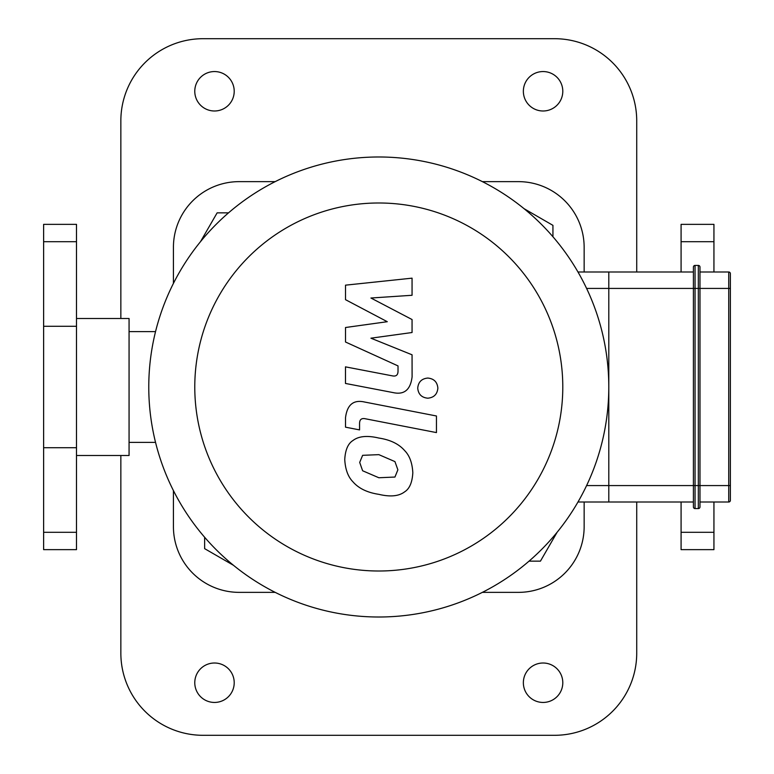 <?xml version="1.0" encoding="UTF-8"?>
<svg xmlns="http://www.w3.org/2000/svg" width="774" height="774" viewBox="0 0 774 774"><rect width="100%" height="100%" fill="white"/><g stroke="black" fill="none" stroke-linecap="round" stroke-linejoin="round"><path stroke-width="1.16" d="M681.081 271.993L681.081 224.354L713.938 224.354L713.938 271.993M713.938 502.007L713.938 549.646L681.081 549.646L681.081 502.007M76.491 455.509L129.065 455.509L129.065 318.491L76.491 318.491M43.625 532.299L43.625 549.646L76.491 549.646L76.491 224.354L43.625 224.354L43.625 532.299L76.491 532.299M693.407 267.069A1.645 1.645 0 0 1 695.052 265.424L698.332 265.424L698.332 288.421L699.977 288.421L699.977 267.069A1.645 1.645 0 0 0 698.332 265.424A1.645 1.645 0 0 1 699.977 267.069L699.977 485.579L698.332 485.579L698.332 508.576A1.645 1.645 0 0 0 699.977 506.931A1.645 1.645 0 0 1 698.332 508.576A1.645 1.645 0 0 0 699.977 506.931L699.977 485.579L730.375 485.579L730.375 500.362A1.645 1.645 0 0 1 728.731 502.007A1.645 1.645 0 0 0 730.375 500.362L730.375 273.638L730.375 288.421L728.731 288.421L728.731 502.007A1.645 1.645 0 0 0 730.375 500.362A1.645 1.645 0 0 1 728.731 502.007L699.977 502.007L699.977 506.931A1.645 1.645 0 0 1 698.332 508.576L695.052 508.576A1.645 1.645 0 0 1 693.407 506.931L693.407 485.579L695.052 485.579L695.052 265.424A1.645 1.645 0 0 0 693.407 267.069L693.407 485.579L608.799 485.579L608.799 502.007L693.407 502.007M728.731 271.993A1.645 1.645 0 0 1 730.375 273.638A1.645 1.645 0 0 0 728.731 271.993L699.977 271.993L728.731 271.993L728.731 288.421L699.977 288.421M699.977 485.579L699.977 502.007M577.975 502.007L608.799 502.007L608.799 271.993L608.799 288.421L698.332 288.421L698.332 485.579L695.052 485.579L695.052 508.576A1.645 1.645 0 0 1 693.407 506.931M693.407 271.993L608.799 271.993L693.407 271.993M345.514 299.673L387.281 321.703L345.514 327.508L345.514 342.011L398.02 365.909L398.02 371.065C398.02 375.129 396.027 376.706 392.041 375.796L345.475 366.857L345.475 383.449L393.134 392.592C404.212 395.05 410.539 389.786 412.097 376.803L412.058 354.802L370.93 338.19L412.058 332.52L412.058 319.536L370.93 298.019L412.058 295.281L412.058 278.156L345.514 285.161L345.514 299.673M394.943 477.045L397.875 469.828L394.943 461.604L378.854 454.648L362.629 455.325L359.697 462.417L362.629 470.766L378.854 477.752L394.943 477.045M404.647 450.594C398.92 443.976 390.319 439.787 378.854 438.055C367.273 435.307 358.633 436.139 352.925 440.541C348.029 443.57 345.301 449.897 344.749 459.504C345.301 469.383 348.029 476.803 352.925 481.776C358.633 488.394 367.273 492.583 378.854 494.344C390.319 497.063 398.92 496.231 404.647 491.829C409.543 488.762 412.271 482.396 412.823 472.74C412.271 462.9 409.543 455.528 404.647 450.594M436.449 415.986L364.544 402.016C353.476 399.51 347.139 404.744 345.514 417.728L345.514 427.171L359.562 429.899L359.562 423.523C359.591 419.46 361.584 417.892 365.57 418.811L436.449 432.589L436.449 415.986M417.728 388.132C418.308 394.266 421.666 397.613 427.799 398.194C433.933 397.613 437.291 394.266 437.871 388.132C437.291 381.988 433.933 378.641 427.799 378.06C421.666 378.641 418.308 381.988 417.728 388.132M586.605 485.579L608.799 485.579L608.799 288.421L586.605 288.421M577.975 271.993L608.799 271.993M378.786 202.991A184.009 184.009 0 0 1 538.143 479A184.009 184.009 0 0 1 219.429 479A184.009 184.009 0 0 1 378.786 202.991M378.786 156.987A230.013 230.013 0 0 1 577.975 502.007A230.013 230.013 0 0 1 179.587 502.007A230.013 230.013 0 0 1 378.786 156.987M584.147 502.007L584.147 526.649A65.713 65.713 0 0 1 518.435 592.362L482.366 592.362M482.366 181.638L518.435 181.638A65.713 65.713 0 0 1 584.147 247.351L584.147 271.993M173.424 283.419L173.424 247.351A65.713 65.713 0 0 1 239.137 181.638L275.205 181.638M275.205 592.362L239.137 592.362A65.713 65.713 0 0 1 173.424 526.649L173.424 490.581M120.85 318.491L120.85 120.85A82.15 82.15 0 0 1 202.991 38.7L554.581 38.7A82.15 82.15 0 0 1 636.721 120.85L636.721 271.993M120.85 455.509L120.85 653.15A82.15 82.15 0 0 0 202.991 735.3L554.581 735.3A82.15 82.15 0 0 0 636.721 653.15L636.721 502.007M543.077 663.008A19.718 19.718 0 0 1 560.153 692.585A19.718 19.718 0 0 1 526.001 692.585A19.718 19.718 0 0 1 543.077 663.008M543.077 71.556A19.718 19.718 0 0 1 560.153 101.133A19.718 19.718 0 0 1 526.001 101.133A19.718 19.718 0 0 1 543.077 71.556M214.495 663.008A19.718 19.718 0 0 1 231.571 692.585A19.718 19.718 0 0 1 197.418 692.585A19.718 19.718 0 0 1 214.495 663.008M214.495 71.556A19.718 19.718 0 0 1 231.571 101.133A19.718 19.718 0 0 1 197.418 101.133A19.718 19.718 0 0 1 214.495 71.556M129.065 331.63L155.535 331.63M557.106 532.28L540.436 561.15L529.039 561.15M233.506 565.32L204.636 548.65L204.636 537.253M200.466 241.72L217.136 212.85L228.533 212.85M524.066 208.68L552.936 225.35L552.936 236.747M713.938 532.299L681.081 532.299M713.938 241.701L681.081 241.701M43.625 447.72L76.491 447.72M43.625 326.28L76.491 326.28M43.625 241.701L76.491 241.701M129.065 442.37L155.535 442.37"/></g></svg>
